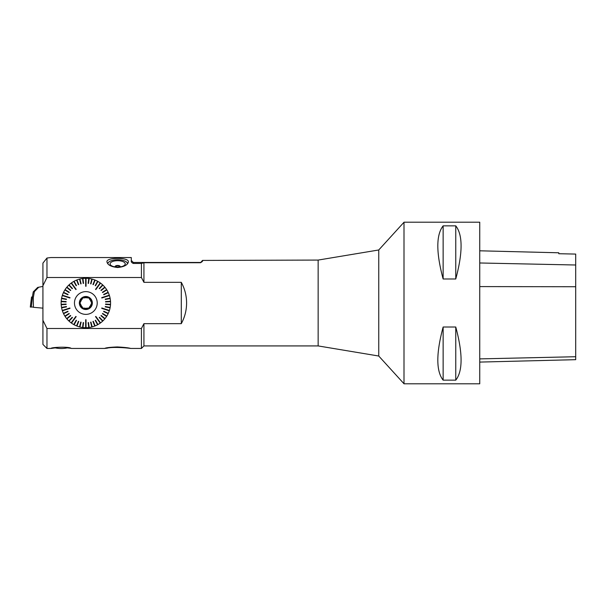 <?xml version="1.0" encoding="UTF-8"?>
<svg xmlns="http://www.w3.org/2000/svg" width="606" height="606" viewBox="0 0 606 606"><rect width="100%" height="100%" fill="white"/><g stroke="black" fill="none" stroke-linecap="round" stroke-linejoin="round"><path stroke-width="0.91" d="M143.925 323.665L143.925 345.928L318.15 345.928L318.15 260.072L202.502 260.428C202.972 260.966 202.298 261.731 200.488 262.731L143.925 262.731L141.425 263.436L141.425 277.54L143.925 282.335L181.292 282.335L181.292 323.665L143.925 323.665L141.425 328.46L141.425 348.45L130.563 348.45C128.578 348.011 113.701 346.655 107.27 348.109M55.191 347.889L51.093 348.442C50.434 347.306 69.023 346.435 71.091 348.321L67.266 347.889M106.694 348.192L104.724 348.435C105.702 347.753 109.898 347.261 117.314 346.943C124.525 347.344 128.957 347.844 130.608 348.435L130.563 348.45M141.425 328.497L46.965 328.497L46.965 348.45L51.146 348.45M128.305 261.231L128.396 261.807C127.76 264.951 124.185 266.852 117.662 267.511C111.14 266.845 107.565 264.951 106.936 261.807C106.239 257.376 127.268 257.285 128.305 261.231M46.965 328.497L42.928 320.301L42.928 263.11L46.965 258.035L50.798 257.55L131.297 257.55L131.297 260.868C130.994 261.837 131.669 262.701 133.32 263.443L141.425 263.443M46.965 258.035L46.965 277.503L141.425 277.503M42.928 285.699L46.965 277.503M85.658 327.717L86.037 319.733L85.658 327.717A24.717 24.717 0 0 1 82.939 327.551L83.56 322.627L82.939 327.551M82.651 326.801L83.189 322.581L82.567 327.498L83.03 326.846M82.567 327.498A24.717 24.717 0 0 1 79.886 326.99L81.121 322.187L79.886 326.99M79.697 326.21L80.749 322.089L79.522 326.899L80.06 326.308M79.522 326.892A24.717 24.717 0 0 1 76.924 326.051L78.75 321.445L76.924 326.051M76.833 325.255L78.401 321.301L76.576 325.914L77.189 325.399M76.576 325.914A24.717 24.717 0 0 1 74.106 324.755L76.5 320.407L74.106 324.755M74.114 323.952L76.167 320.226L73.773 324.574L74.447 324.134M73.773 324.574A24.717 24.717 0 0 1 71.47 323.112L71.887 322.536L71.167 322.884A24.717 24.717 0 0 1 69.069 321.15L72.462 317.536L69.069 321.15M69.273 320.377L72.182 317.271L68.789 320.892L69.554 320.635M68.789 320.892A24.717 24.717 0 0 1 66.925 318.9L70.743 315.741L66.925 318.9M67.228 318.158L70.501 315.446L66.683 318.612L67.471 318.453M66.683 318.612A24.717 24.717 0 0 1 65.077 316.408L69.266 313.749L65.077 316.408M65.478 315.703L69.061 313.431L64.88 316.082L65.675 316.029M64.88 316.082A24.717 24.717 0 0 1 63.562 313.696L68.054 311.582L63.562 313.696M64.039 313.052L67.887 311.242L63.403 313.355L64.206 313.393M63.403 313.355A24.717 24.717 0 0 1 62.403 310.817L62.956 310.242L62.282 310.461A24.717 24.717 0 0 1 61.607 307.818L66.478 306.886L61.607 307.818M62.229 307.31L66.402 306.515L61.532 307.447L62.297 307.689M61.532 307.447A24.717 24.717 0 0 1 61.191 304.742L66.145 304.432L61.191 304.742M61.873 304.318L66.115 304.053L61.168 304.363L61.895 304.697M61.168 304.363A24.717 24.717 0 0 1 61.168 301.636L66.115 301.947L61.168 301.636M61.895 301.303L66.145 301.568L61.191 301.258L61.873 301.682M61.191 301.258A24.717 24.717 0 0 1 61.532 298.553L66.402 299.485L61.532 298.553M62.297 298.311L66.478 299.114L61.607 298.182L62.229 298.69M61.607 298.182A24.717 24.717 0 0 1 62.282 295.539L62.956 295.758L62.403 295.183A24.717 24.717 0 0 1 63.403 292.645L67.887 294.758L63.403 292.645M64.206 292.607L68.054 294.418L63.562 292.304L64.039 292.948M63.562 292.304A24.717 24.717 0 0 1 64.88 289.918L69.061 292.569L64.88 289.918M65.675 289.971L69.266 292.251L65.077 289.592L65.478 290.297M65.077 289.592A24.717 24.717 0 0 1 66.683 287.388L70.501 290.554L66.683 287.388M67.471 287.547L70.743 290.259L66.925 287.1L67.228 287.842M66.925 287.1A24.717 24.717 0 0 1 68.789 285.108L72.182 288.729L68.789 285.108M69.554 285.365L72.462 288.464L69.069 284.85L69.273 285.623M69.069 284.85A24.717 24.717 0 0 1 71.167 283.116L71.887 283.464L71.47 282.888A24.717 24.717 0 0 1 73.773 281.426L76.167 285.774L73.773 281.426M74.447 281.866L76.5 285.593L74.106 281.245L74.114 282.048M74.106 281.245A24.717 24.717 0 0 1 76.576 280.086L78.401 284.699L76.576 280.086M77.189 280.601L78.75 284.555L76.924 279.949L76.833 280.745M76.924 279.949A24.717 24.717 0 0 1 79.522 279.108L80.749 283.911L79.522 279.101M80.06 279.692L81.121 283.813L79.886 279.01L79.697 279.79M79.886 279.01A24.717 24.717 0 0 1 82.567 278.502L83.189 283.419L82.567 278.502M83.03 279.154L83.56 283.373L82.939 278.449L82.651 279.199M82.939 278.449A24.717 24.717 0 0 1 85.658 278.283L85.658 278.987L86.037 278.283A24.717 24.717 0 0 1 88.764 278.449L88.135 283.373L88.764 278.449M89.044 279.199L88.514 283.419L89.135 278.502L88.673 279.154M89.135 278.502A24.717 24.717 0 0 1 91.817 279.01L90.582 283.813L91.817 279.01M92.006 279.79L90.945 283.911L92.18 279.101L91.635 279.692M92.18 279.108A24.717 24.717 0 0 1 94.771 279.949L92.945 284.555L94.771 279.949M94.869 280.745L93.301 284.699L95.127 280.086L94.513 280.601M95.127 280.086A24.717 24.717 0 0 1 97.596 281.245L95.203 285.593L97.596 281.245M97.581 282.048L95.536 285.774L97.922 281.426L97.255 281.866M97.922 281.426A24.717 24.717 0 0 1 100.225 282.888L99.808 283.464L100.535 283.116A24.717 24.717 0 0 1 102.634 284.85L99.24 288.464L102.634 284.85M102.429 285.623L99.513 288.729L102.906 285.108L102.149 285.365M102.906 285.108A24.717 24.717 0 0 1 104.777 287.1L100.952 290.259L104.777 287.1M104.474 287.842L101.194 290.554L105.02 287.388L104.232 287.547M105.02 287.388A24.717 24.717 0 0 1 106.618 289.592L102.429 292.251L106.618 289.592M106.224 290.297L102.634 292.569L106.823 289.918L106.02 289.971M106.823 289.918A24.717 24.717 0 0 1 108.133 292.304L103.649 294.418L108.133 292.304M107.656 292.948L103.808 294.758L108.3 292.645L107.497 292.607M108.3 292.645A24.717 24.717 0 0 1 109.3 295.183L108.626 295.402L109.421 295.539A24.717 24.717 0 0 1 110.095 298.182L105.224 299.114L110.095 298.182M109.474 298.69L105.292 299.485L110.163 298.553L109.398 298.311M110.163 298.553A24.717 24.717 0 0 1 110.512 301.258L105.558 301.568L110.512 301.258M109.83 301.682L105.58 301.947L110.534 301.636L109.8 301.303M110.534 301.636A24.717 24.717 0 0 1 110.534 304.363L105.58 304.053L110.534 304.363M109.8 304.697L105.558 304.432L110.512 304.742L109.83 304.318M110.512 304.742A24.717 24.717 0 0 1 110.163 307.447L105.292 306.515L110.163 307.447M109.398 307.689L105.224 306.886L110.095 307.818L109.474 307.31M110.095 307.818A24.717 24.717 0 0 1 109.421 310.461L108.626 310.598L109.3 310.817A24.717 24.717 0 0 1 108.3 313.355L103.808 311.242L108.3 313.355M107.497 313.393L103.649 311.582L108.133 313.696L107.656 313.052M108.133 313.696A24.717 24.717 0 0 1 106.823 316.082L102.634 313.431L106.823 316.082M106.02 316.029L102.429 313.749L106.618 316.408L106.224 315.703M106.618 316.408A24.717 24.717 0 0 1 105.02 318.612L101.194 315.446L105.02 318.612M104.232 318.453L100.952 315.741L104.777 318.9L104.474 318.158M104.777 318.9A24.717 24.717 0 0 1 102.906 320.892L99.513 317.271L102.906 320.892M102.149 320.635L99.24 317.536L102.634 321.15L102.429 320.377M102.634 321.15A24.717 24.717 0 0 1 100.535 322.884L99.808 322.536L100.225 323.112A24.717 24.717 0 0 1 97.922 324.574L95.536 320.226L97.922 324.574M97.255 324.134L95.203 320.407L97.596 324.755L97.581 323.952M97.596 324.755A24.717 24.717 0 0 1 95.127 325.914L93.301 321.301L95.127 325.914M94.513 325.399L92.945 321.445L94.771 326.051L94.869 325.255M94.771 326.051A24.717 24.717 0 0 1 92.18 326.892L90.945 322.089L92.18 326.899M91.635 326.308L90.582 322.187L91.817 326.99L92.006 326.21M91.817 326.99A24.717 24.717 0 0 1 89.135 327.498L88.514 322.581L89.135 327.498M88.673 326.846L88.135 322.627L88.764 327.551L89.044 326.801M88.764 327.551A24.717 24.717 0 0 1 86.037 327.717L86.037 327.013M88.809 308.128L89.627 306.719L88.809 308.128L87.181 308.128L88.809 308.128M90.961 304.409L91.779 303L90.961 301.591L91.779 303L90.961 304.409A5.302 5.302 0 0 1 89.627 306.719M90.961 301.591A5.302 5.302 0 0 0 89.627 299.281L88.809 297.872L87.181 297.872A5.302 5.302 0 0 0 84.514 297.872L82.886 297.872L82.075 299.281L82.886 297.872L84.514 297.872M80.742 301.591L79.924 303L80.742 304.409L79.924 303L80.742 301.591A5.302 5.302 0 0 1 82.075 299.281M82.075 306.719L82.886 308.128L84.514 308.128L82.886 308.128L82.075 306.719A5.302 5.302 0 0 1 80.742 304.409M84.514 308.128A5.302 5.302 0 0 0 87.181 308.128M87.181 297.872L88.809 297.872L89.627 299.281M91.907 303A6.06 6.06 0 0 1 82.817 308.249A6.06 6.06 0 0 1 82.817 297.751A6.06 6.06 0 0 1 91.907 303M92.347 303A6.499 6.499 0 0 1 82.598 308.628A6.499 6.499 0 0 1 82.598 297.372A6.499 6.499 0 0 1 92.347 303M71.887 322.536L76.167 316.643L71.584 322.316M63.069 310.598L70.001 308.348L62.956 310.242M66.115 304.053L66.145 304.432M66.145 301.568L66.115 301.947M62.956 295.758L70.001 297.652L63.069 295.402M71.584 283.684L76.167 289.357L71.887 283.464M85.658 278.987L85.658 286.267L86.037 278.987M88.514 283.419L88.135 283.373M99.808 283.464L95.528 289.357L95.839 289.577L100.119 283.684M108.626 295.402L101.823 298.008L108.747 295.758M105.58 301.947L105.558 301.568M105.558 304.432L105.58 304.053M108.747 310.242L101.823 307.992L108.626 310.598M100.119 322.316L95.839 316.423L95.528 316.643L99.808 322.536M88.135 322.627L88.514 322.581M97.225 303A11.378 11.378 0 0 0 80.159 293.145A11.378 11.378 0 0 0 80.159 312.855A11.378 11.378 0 0 0 97.225 303M86.037 319.733L86.037 327.717M95.528 316.643L100.225 323.112M95.839 316.423L100.535 322.884M101.702 308.348L109.3 310.817M101.823 307.992L109.421 310.461M101.823 298.008L109.421 295.539M101.702 297.652L109.3 295.183M95.839 289.577L100.535 283.116M95.528 289.357L100.225 282.888M86.037 286.267L86.037 278.283M85.658 286.267L85.658 278.283M76.167 289.357L71.47 282.888M75.864 289.577L71.167 283.116M70.001 297.652L62.403 295.183M69.879 298.008L62.282 295.539M69.879 307.992L62.282 310.461M70.001 308.348L62.403 310.817M75.864 316.423L71.167 322.884M76.167 316.643L71.47 323.112M85.658 319.733L85.658 327.013M46.965 348.45L42.928 344.413L42.928 320.301M118.746 267.057A1.651 0.697 0 0 0 118.655 265.973A1.651 0.697 0 0 0 117.662 265.837A1.651 0.697 0 0 0 116.678 265.973A1.651 0.697 0 0 0 116.579 267.057M120.003 266.935A2.522 1.068 0 0 0 117.662 265.466A2.522 1.068 0 0 0 115.329 266.935M121.586 266.625A7.575 3.204 180 0 1 113.201 266.473A7.575 3.204 180 0 1 112.042 261.747A7.575 3.204 180 0 1 123.291 261.747A7.575 3.204 180 0 1 122.132 266.473A7.575 3.204 180 0 1 121.586 266.625M127.51 263.792A9.848 4.159 0 0 0 126.374 261.951A9.848 4.159 0 0 0 112.572 260.33A9.848 4.159 0 0 0 108.951 261.951A9.848 4.159 0 0 0 107.823 263.792M126.487 262.034A10.097 4.265 180 0 1 126.601 262.125A10.097 4.265 180 0 1 127.684 263.58M107.648 263.58A10.097 4.265 180 0 1 108.732 262.125A10.097 4.265 180 0 1 108.845 262.034M107.921 347.655L107.057 348.261L105.944 348.064M181.292 323.665C184.792 317.218 186.557 310.333 186.595 303C186.557 295.667 184.792 288.782 181.292 282.335M202.502 260.428L200.488 262.731M143.925 262.731L143.925 282.335M318.15 260.072L378.75 249.975L378.75 356.025L403.997 383.75M403.997 383.803L403.997 222.197L479.747 222.197L479.747 383.803L403.997 383.803M443.137 327.013L455.765 327.013C462.848 353.396 462.848 371.114 455.765 380.151L443.137 380.151C436.055 371.114 436.055 353.396 443.137 327.013L443.137 380.151M443.137 225.849L455.765 225.849C462.848 234.886 462.848 252.604 455.765 278.987L443.137 278.987C436.055 252.604 436.055 234.886 443.137 225.849L443.137 278.987M479.747 362.085L575.7 359.676L575.7 254.073L558.785 253.725L558.785 252.785L479.747 250.801M455.765 380.151L455.765 327.013M455.765 278.987L455.765 225.849M42.928 308.143L33.345 307.303L33.292 297.038L31.527 297.038L30.3 307.037L31.527 297.038M33.413 307.31L33.292 297.038M33.413 297.038L34.36 291.675L33.247 291.887L32.338 297.038M33.247 291.887L37.678 287.426L42.928 286.403M34.36 291.675L38.723 287.221M32.497 297.038L31.27 307.037L33.345 307.037L30.3 307.037M200.488 262.451L133.32 262.451L133.32 263.443M575.7 356.729L479.747 358.888M575.7 286.736L479.747 286.593M575.7 265.004L479.747 262.981M71.319 348.45L104.785 348.45M133.32 262.451L131.297 260.428M54.26 347.67A29.293 29.293 0 0 0 68.205 347.67M118.655 265.973A3.28 3.28 0 0 0 116.678 265.973M143.925 345.928L141.425 348.427M318.15 345.928L378.75 356.025M378.75 249.975L403.997 222.25"/></g></svg>
